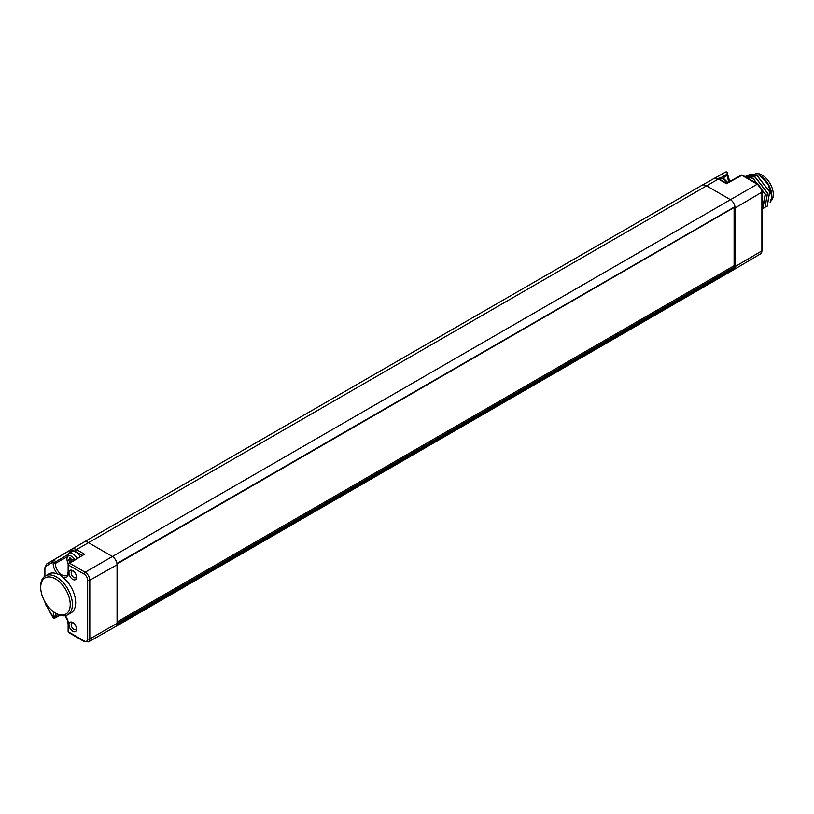 <?xml version="1.0" encoding="UTF-8"?>
<svg xmlns="http://www.w3.org/2000/svg" width="814" height="814" viewBox="0 0 814 814"><rect width="100%" height="100%" fill="white"/><g stroke="black" fill="none" stroke-linecap="round" stroke-linejoin="round"><path stroke-width="1.22" d="M733.292 266.168L734.564 266.911L117.063 623.422A6.878 3.968 60 0 1 116.941 624.582A6.878 3.968 60 0 1 115.639 626.566A6.878 3.968 60 0 1 115.619 626.577L733.679 269.739A6.878 3.968 -120 0 0 733.699 269.729A6.878 3.968 -120 0 0 734.981 267.755A6.878 3.968 -120 0 0 735.103 266.595L735.103 207.957A6.878 3.968 -120 0 0 734.981 206.654L734.564 207.021M734.096 207.692L734.096 265.7L117.135 621.906L117.135 563.888L733.933 207.59M116.941 624.582L734.981 267.755L734.564 266.911M65.354 615.659A10.887 6.288 60 0 1 68.58 624.745L68.58 631.959L84.107 640.923A5.016 2.9 -120 0 0 87.658 638.878L87.658 580.24A5.016 2.9 -120 0 0 84.107 574.094A1.526 0.885 -60 0 1 85.175 572.232L69.648 563.268A1.526 0.885 -121.3 0 0 68.864 563.196L84.514 554.222L76.516 549.613A9.025 5.21 -120 0 0 72.008 549.165L83.832 542.175A9.168 5.291 60 0 1 88.411 542.623L112.2 556.359A6.878 3.968 60 0 1 116.941 563.481A6.878 3.968 60 0 1 117.063 564.784L117.063 623.422L89.805 638.888L89.805 580.24A6.543 3.775 -120 0 0 85.175 572.232L757.264 184.208A6.543 3.775 60 0 1 761.894 192.216L761.894 250.854A6.543 3.775 60 0 1 760.551 253.846L733.699 269.729M741.096 175.214A1.526 1.526 0 0 1 742.592 175.234A1.526 0.885 120 0 0 741.839 175.305A1.526 0.875 -118.7 0 0 741.096 175.214L726.464 183.231L719.108 178.978L713.868 178.592A9.025 5.21 -120 0 0 713.837 178.602L701.933 185.317A9.168 5.291 -120 0 0 701.871 185.348L83.832 542.175L701.871 185.348M56.278 613.491A22.426 12.943 -120 0 0 56.41 613.573A22.426 12.943 -120 0 0 56.553 613.654A22.426 12.943 -120 0 0 67.694 614.804L70.96 612.973A22.466 12.973 -120 0 0 75.091 597.374A22.466 12.973 -120 0 0 63.492 577.767L60.165 574.918L57.58 574.033A22.466 12.973 -120 0 0 48.494 574.063L45.279 575.966A22.426 12.943 -120 0 0 40.7 586.355L40.71 587.596A20.879 12.057 -120 0 0 55.342 612.942A20.879 12.057 -120 0 0 55.474 613.023A20.879 12.057 -120 0 0 70.238 604.497A20.879 12.057 -120 0 0 55.474 578.917A20.879 12.057 -120 0 0 40.71 587.596M76.547 629.08A5.352 3.083 60 0 1 72.761 631.257A5.352 3.083 60 0 1 68.976 624.714A5.352 3.083 60 0 1 72.761 622.527A5.352 3.083 60 0 1 76.547 629.08M76.547 577.207A5.352 3.083 60 0 1 72.761 579.395A5.352 3.083 60 0 1 68.976 572.842A5.352 3.083 60 0 1 72.761 570.665A5.352 3.083 60 0 1 76.547 577.207M57.58 574.033A10.887 6.288 60 0 1 53.175 563.451L53.175 562.016A1.526 0.885 0 0 0 55.321 562.026L67.267 554.965M67.694 614.804A22.426 12.943 -120 0 0 71.225 596.866A22.426 12.943 -120 0 0 56.553 577.034A22.426 12.943 -120 0 0 45.279 575.966M68.895 632.661A1.526 0.885 120 0 1 68.58 631.959A1.526 0.885 180 0 1 68.132 631.338A1.526 1.526 0 0 0 68.895 632.661L84.422 641.625L88.431 641.89A6.543 3.775 -120 0 0 89.805 638.888A1.526 0.885 0 0 1 87.658 638.878M727.299 172.822A1.526 0.885 180 0 1 727.747 173.443A1.526 0.885 180 0 1 727.319 174.054L727.319 175.366A1.526 0.885 180 0 0 727.747 174.756L729.7 181.461M726.464 183.75L718.355 179.049A1.526 0.885 -60 0 1 719.108 178.978M84.107 574.094L68.58 565.13A1.526 0.885 180 0 1 68.132 564.509L68.132 571.723C67.633 574.46 67.155 575.681 66.677 575.356A9.361 5.403 -120 0 1 59.442 572.924A9.361 5.403 -120 0 1 55.321 563.461L55.321 562.026A1.526 0.845 59.4 0 0 54.63 560.5A1.526 0.845 59.4 0 0 53.48 560.073L68.875 550.976L69.628 553.561M80.067 556.389A8.496 4.904 -120 0 0 71.754 551.8L68.732 553.551L66.402 558.231L68.193 564.061M45.065 602.055A7.306 4.223 -120 0 0 46.418 605.585L53.175 617.287A1.526 0.885 0 0 0 55.321 617.297L55.321 615.862A1.526 0.885 0 0 1 53.175 615.852A10.887 6.288 60 0 1 54.1 612.159M60.205 615.272L54.965 618.019A1.526 0.895 -117.6 0 0 55.321 617.297L59.585 615.069M727.747 174.756L727.747 173.443A1.526 1.526 0 0 0 725.467 172.11L714.387 178.347L725.457 172.11A1.526 0.926 60.6 0 1 725.467 172.11L725.467 172.11A1.526 0.926 60.6 0 1 726.668 172.507A1.526 0.926 60.6 0 1 727.319 174.054L720.838 177.696M73.372 560.459L73.372 559.676L71.612 559.544L69.872 557.661L69.872 559.91L68.59 559.961L69.872 562.586M69.872 561.457L71.52 560.5L71.52 561.589M70.635 559.472L71.52 560.5M69.872 559.91L71.225 559.126M76.496 628.357A3.795 2.188 60 0 1 75.783 629.527A3.795 2.188 60 0 1 72.853 628.54A3.795 2.188 60 0 1 71.184 624.714A3.795 2.188 60 0 1 71.988 622.964A3.795 2.188 60 0 1 73.362 622.924M76.496 576.495A3.795 2.188 60 0 1 75.783 577.665A3.795 2.188 60 0 1 72.853 576.678A3.795 2.188 60 0 1 71.184 572.842A3.795 2.188 60 0 1 71.988 571.092A3.795 2.188 60 0 1 73.362 571.062M734.869 207.051L117.135 563.888M762.331 208.659L762.331 193.071M754.446 182.071L747.924 178.307M762.911 208.71L765.384 194.21L752.991 178.286L745.349 176.821M748.351 178.551L753.764 181.675M762.331 193.447L762.331 208.577M745.41 176.852L752.869 178.358L765.252 194.281L762.331 209.015M745.095 176.679L748.371 175.478L755.036 177.116L767.419 193.04L765.007 207.499L763.929 207.977M746.784 175.793L747.883 175.041L757.315 175.793L769.698 191.717L767.236 206.217M765.068 207.458L767.541 192.969L755.158 177.045L745.655 176.323M770.085 202.737L771.845 196.601L768.172 184.473L759.961 175.519A16.809 9.707 60 0 1 771.845 196.103A16.809 9.707 60 0 1 771.835 196.357M747.751 175.112L757.193 175.865L769.576 191.789L767.175 206.247L766.096 206.736M759.177 175.071L749.379 174.41M755.931 173.667A15.812 9.127 60 0 1 767.409 179.67A15.812 9.127 60 0 1 773.3 194.454A15.812 9.127 -120 0 1 771.143 200.834M742.592 175.234L758.017 184.137L762.331 191.595L762.331 250.244A1.526 0.885 180 0 1 761.894 250.854L735.103 266.595M762.331 191.595A1.526 0.885 180 0 1 761.894 192.216L735.103 207.957M729.151 181.756A9.514 5.495 60 0 1 727.319 175.366L722.822 178.052M726.454 183.73L741.839 175.305L757.264 184.208A1.526 0.885 120 0 1 758.017 184.137M116.941 563.481L734.981 206.654A6.878 3.968 -120 0 0 730.239 199.532L706.46 185.806A9.168 5.291 -120 0 0 701.902 185.327L713.868 178.592A9.025 5.21 -120 0 1 718.355 179.049L76.516 549.613A1.526 0.885 -60 0 0 75.448 551.475A7.489 4.324 -120 0 0 71.703 551.109A1.526 1.252 -120 0 1 72.008 549.165L68.875 550.976M87.658 580.24A1.526 0.885 0 0 0 89.805 580.24L117.063 564.784M84.514 554.222L69.648 563.268A1.526 0.885 120 0 0 68.58 565.13L68.58 572.344A10.887 6.288 60 0 1 63.492 577.767M53.175 563.451A1.526 0.885 0 0 0 55.321 563.461L66.473 557.244M68.58 572.344A1.526 0.885 180 0 1 68.132 571.723M46.418 565.923A1.526 1.252 -120 0 1 46.724 563.98L53.48 560.073A1.526 1.252 -120 0 0 53.175 562.016L46.418 565.923A7.306 4.223 -120 0 0 44.902 569.261L44.902 576.2M55.82 613.227A9.361 5.403 -120 0 0 55.321 615.862L57.957 614.397M68.58 624.745A1.526 0.885 180 0 1 68.132 624.124L67.562 620.665L65.039 615.71M84.107 640.923A1.526 0.885 120 0 0 84.422 641.625M69.302 552.492L71.703 551.109M81.96 555.24L75.448 551.475M44.902 569.261A1.526 0.885 180 0 1 44.455 568.64L46.693 563.99A8.832 5.098 -120 0 0 46.693 563.99L83.832 542.175M46.418 605.585L52.93 617.429L53.175 615.852M77.086 558.201A8.496 4.904 -120 0 0 68.732 553.551M74.776 559.605A6.563 3.785 -120 0 0 69.76 555.718A6.563 3.785 -120 0 0 66.972 559.025A6.563 3.785 -120 0 0 68.376 563.675M718.243 178.551L718.742 178.266A8.496 4.904 60 0 1 727.075 182.896M748.371 175.478L748.31 176.679M88.431 641.89L115.619 626.577M68.132 624.124L68.132 631.338M68.864 563.196A1.526 1.526 0 0 0 68.132 564.509M44.455 568.64L44.455 576.526M44.546 601.129L46.174 605.728M46.693 563.99L73.555 548.107M52.93 617.429A1.526 1.526 0 0 0 54.965 618.019M718.742 178.266L723.493 178.337L727.797 182.499M762.331 250.244L760.551 253.846M55.342 612.942L56.41 613.573"/></g></svg>
